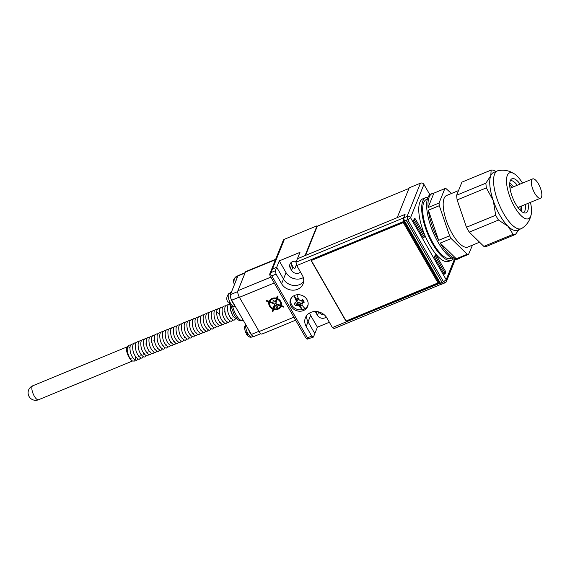 <?xml version="1.0" encoding="UTF-8"?>
<svg xmlns="http://www.w3.org/2000/svg" width="570" height="570" viewBox="0 0 570 570"><rect width="100%" height="100%" fill="white"/><g stroke="black" fill="none" stroke-linecap="round" stroke-linejoin="round"><path stroke-width="0.85" d="M442.128 282.513L443.474 281.794L407.814 219.785L406.232 220.091L442.128 282.513L406.104 220.141L404.444 221.174L403.681 217.875L405.085 214.384L397.219 217.626L409.21 187.822L420.453 183.184A2.608 2.28 21.9 0 1 423.93 184.395L429.866 194.712M403.681 217.875L407.051 216.486A2.608 2.28 21.9 0 1 410.535 217.697L446.189 279.706A2.608 2.28 21.9 0 1 445.17 282.77L441.8 284.159L440.097 283.183L404.444 221.174M444.379 273.821L444.201 274.263L434.361 257.156L435.302 254.826L435.672 255.474M423.474 237.469L423.296 237.911L413.457 220.811L414.397 218.481L414.768 219.129M309.603 313.001A11.984 10.502 -158.1 0 0 310.636 315.417L317.405 327.18L329.346 322.257M317.405 327.18L314.825 333.578L308.064 321.822L314.825 333.578L313.422 337.077L307.059 339.207L307.451 337.86L311.719 336.101L313.422 337.077M403.945 217.227L405.006 214.577L402.392 215.496L297.39 258.773L299.97 252.368L279.286 260.889L276.707 267.294L272.439 269.054A2.608 2.28 -158.1 0 0 271.249 270.223L283.247 240.419A2.608 2.28 21.9 0 1 284.43 239.25L317.034 225.813L305.036 255.617L297.39 258.773L295.987 262.264L403.332 218.018L403.695 221.481L296.749 265.563L295.987 262.264M279.286 260.889L286.047 272.652L283.468 279.058A11.984 10.502 -158.1 0 0 303.668 281.466A11.984 10.502 21.9 0 1 283.468 279.058L276.707 267.294L283.468 279.058L281.594 283.71A11.984 10.502 -158.1 0 0 292.887 290.173A11.984 10.502 -158.1 0 0 303.055 283.924A11.984 10.502 -158.1 0 0 302.278 275.189L296.749 265.563M306.674 315.545A11.984 10.502 -158.1 0 0 308.064 321.822A11.984 10.502 21.9 0 1 306.674 315.545M408.961 188.456L317.276 226.24L317.034 225.813M291.619 262.136L291.163 263.276M291.063 262.57A5.6 4.909 21.9 0 0 291.733 264.751L292.959 266.888A5.6 4.909 21.9 0 0 294.747 268.798L296.493 264.459M324.273 314.811A5.6 4.909 21.9 0 1 318.872 311.947M315.545 311.498A5.6 4.909 -158.1 0 0 316.151 313.144L317.376 315.288A5.6 4.909 -158.1 0 0 326.268 317.006M296.307 261.466A5.6 4.909 -158.1 0 0 289.966 264.159A5.6 4.909 -158.1 0 0 290.329 268.242L291.555 270.38A5.6 4.909 -158.1 0 0 300.49 272.068M404.664 221.082L440.325 283.091L441.999 282.563M286.047 272.652A11.984 10.502 -158.1 0 0 303.318 277.604M317.276 226.24L305.541 255.41M458.529 190.58L446.624 195.482A27.873 9.996 67.6 0 0 444.094 198.374A27.873 9.996 67.6 0 0 450.008 229.518A27.873 9.996 67.6 0 0 467.87 247.024L479.57 242.2M472.494 245.121L468.554 254.341A35.169 12.611 67.6 0 1 467.236 254.263L451.169 238.559A35.169 12.611 67.6 0 1 449.588 235.802L439.313 205.699A35.169 12.611 67.6 0 1 439.043 203.027L444.842 188.62L433.891 193.137L428.099 207.537A35.169 12.611 67.6 0 1 429.153 197.127A35.169 12.611 67.6 0 1 432.345 193.479L430.998 194.035A35.169 12.611 67.6 0 0 427.799 197.683A35.169 12.611 67.6 0 0 435.266 236.97A35.169 12.611 67.6 0 0 457.803 259.065L459.149 258.509A35.169 12.611 67.6 0 0 460.489 257.661M468.554 254.341L457.603 258.851A35.169 12.611 67.6 0 0 459.149 258.509M467.236 254.263L456.292 258.773L440.225 243.069A35.169 12.611 67.6 0 0 456.292 258.773M451.169 238.559L440.225 243.069M449.588 235.802L438.636 240.319A35.169 12.611 67.6 0 1 428.369 210.209L438.636 240.319M439.313 205.699L428.369 210.209M439.043 203.027L428.099 207.537M451.426 193.508L446.153 188.698A35.169 12.611 67.6 0 0 444.842 188.62M433.891 193.137A35.169 12.611 67.6 0 0 432.345 193.479M522.505 183.084A24.802 8.892 67.6 0 0 514.539 173.964L510.848 171.955C506.794 170.188 502.541 169.76 498.102 170.672A31.257 11.208 67.6 0 0 497.439 170.879A31.257 11.208 67.6 0 0 494.596 174.121A31.257 11.208 67.6 0 0 501.23 209.047A31.257 11.208 67.6 0 0 521.258 228.684A31.257 11.208 67.6 0 0 521.885 228.363C525.661 225.891 528.369 222.606 530.007 218.51L531.219 214.441A24.802 8.892 67.6 0 0 530.449 202.357M514.539 173.964A24.802 8.892 67.6 0 0 507.307 175.439A24.802 8.892 67.6 0 0 514.553 206.882A24.802 8.892 67.6 0 0 530.72 216.151A24.802 8.892 67.6 0 0 531.219 214.441M466.467 227.273L495.693 215.225A34.514 12.376 67.6 0 0 498.486 220.077L469.26 232.125A34.514 12.376 -112.4 0 1 466.467 227.273L457.14 199.928A34.514 12.376 -112.4 0 1 456.663 195.211L485.889 183.162L490.77 175.695A31.257 11.208 67.6 0 0 493.278 200.626A31.257 11.208 67.6 0 0 508.034 226.283A31.257 11.208 67.6 0 0 517.439 230.259L521.258 228.684M521.372 211.299A17.321 6.213 67.6 0 0 521.393 206.091M513.449 186.817A17.321 6.213 67.6 0 0 509.765 183.134M520.089 184.082A18.439 6.612 67.6 0 0 510.314 180.662A18.439 6.612 67.6 0 0 510.207 180.954A18.439 6.612 67.6 0 0 512.9 198.317A18.439 6.612 67.6 0 0 523.224 212.539A18.439 6.612 67.6 0 0 527.72 210.936A18.439 6.612 67.6 0 0 528.034 203.347M469.26 232.125L483.859 246.39A34.514 12.376 -112.4 0 0 486.174 246.532L515.401 234.484L518.942 229.639M483.859 246.39L513.086 234.341A34.514 12.376 67.6 0 0 515.401 234.484M498.486 220.077L508.034 226.283L513.086 234.341M495.693 215.225L493.278 200.626L486.367 187.879L457.14 199.928M485.889 183.162A34.514 12.376 67.6 0 0 486.367 187.879M497.439 170.879L493.613 172.453A31.257 11.208 67.6 0 0 490.77 175.695L491.155 170.081L461.928 182.129L456.663 195.211M495.993 171.47L493.47 170.223A34.514 12.376 67.6 0 0 491.155 170.081M427.343 199.065L426.617 199.365A31.913 11.443 67.6 0 0 423.717 202.671A31.913 11.443 67.6 0 0 430.493 238.324A31.913 11.443 67.6 0 0 450.941 258.374L451.661 258.075M429.602 222.542A31.913 11.443 67.6 0 0 436.72 239.82M520.232 210.237A19.537 7.004 67.6 0 0 519.84 206.725M511.896 187.459A19.537 7.004 67.6 0 0 509.701 184.694M294.697 295.374A9.248 8.101 21.9 0 1 304.957 297.177A9.248 8.101 21.9 0 1 307.643 306.418A9.248 8.101 21.9 0 1 303.425 310.557A9.248 8.101 21.9 0 1 293.172 308.748A9.248 8.101 21.9 0 1 290.486 299.514A9.248 8.101 21.9 0 1 294.697 295.374M441.615 284.052L334.106 328.548L332.403 327.572L326.874 317.953A11.984 10.502 -158.1 0 0 310.871 312.381A11.984 10.502 -158.1 0 0 305.413 317.739A11.984 10.502 -158.1 0 0 306.19 326.475L311.719 336.101M415.366 218.916L424.956 235.595L424.365 237.07L414.775 220.391L415.366 218.916L414.034 219.386M434.44 257.298L435.672 256.742L436.271 255.267L434.931 255.731M436.271 255.267L442.776 266.603M442.783 266.596L445.861 271.947L445.263 273.422L444.03 273.978M271.028 272.546L269.667 274.17L271.249 270.223A2.608 2.28 21.9 0 1 272.439 269.054L271.028 272.546L275.303 270.786L276.065 274.092L281.594 283.71M275.303 270.786L276.707 267.294L272.439 269.054L284.43 239.25M403.895 217.149L403.332 218.018M307.059 339.207L305.67 337.625L270.009 275.616L269.667 274.17L271.79 275.852L307.451 337.86M332.403 327.572L439.356 283.49L403.695 221.481M276.065 274.092L271.79 275.852M345.912 321.081L438.095 283.083L403.296 222.571L311.12 260.568L345.912 321.081L438.002 282.927M439.356 283.49L441.451 284.302M423.132 237.626L424.365 237.07M413.542 220.946L414.775 220.391M435.672 256.742L445.263 273.422M311.305 260.49L346.004 320.846M291.448 297.818A9.013 7.902 -158.1 0 0 291.035 298.787A9.013 7.902 -158.1 0 0 293.949 307.579A9.013 7.902 -158.1 0 0 303.789 309.204A9.013 7.902 -158.1 0 0 307.743 305.513A9.013 7.902 -158.1 0 0 308.113 304.53M304.273 302.157A15.554 5.002 150.1 0 1 302.855 302.912A15.554 3.356 124.5 0 1 301.993 303.96L302.855 302.064L303.824 301.665L304.273 302.157A15.504 1.033 58.8 0 0 302.798 299.592A15.554 5.002 150.1 0 1 301.373 300.34A15.554 5.679 -2.9 0 1 299.927 300.369A15.554 5.957 40.2 0 1 298.801 299.45A15.554 5.579 -112.4 0 1 296.949 294.776M301.993 303.96A15.554 1.738 89.2 0 0 302.1 305.178A15.554 5.579 -112.4 0 0 304.957 308.434A8.835 7.738 -158.1 0 1 303.675 309.111A8.835 7.738 -158.1 0 1 302.264 309.553A15.554 5.579 -112.4 0 1 299.4 306.29A15.554 8.329 -138 0 1 298.217 305.513A15.554 8.051 174.7 0 1 296.828 305.392A15.554 5.002 150.1 0 1 295.566 305.748A15.504 11.001 -99.9 0 1 294.091 303.183A15.554 5.002 150.1 0 0 295.353 302.827A15.554 0.983 -50.8 0 0 296.151 301.922A15.554 4.118 -86.2 0 1 296.108 300.561A15.554 5.579 -112.4 0 1 294.163 295.616M302.079 305.007L300.119 305.819L302.264 309.553M302.079 305L300.119 305.805L299.585 304.886L299.4 306.29M294.234 295.581L296.201 299.008L298.231 298.174M296.201 299.008L296.806 300.91L296.151 301.922M298.238 298.174L296.208 299.008M296.828 305.392L297.64 304.209L299.585 304.886L300.668 303.247L299.435 302.328L297.469 302.471L296.77 301.259M295.566 305.748L297.64 304.209L297.911 302.292M302.983 300.198L302.855 302.912M296.108 300.561L297.846 298.338M295.196 302.043L296.671 304.608L297.469 302.471M302.349 299.093L303.824 301.665M298.217 305.513L299.435 302.328M302.136 303.169L300.91 303.668L300.668 303.247M302.827 300.262L301.922 301.302L302.143 303.19M296.45 301.466L298.082 299.97L297.982 298.58M298.082 299.97L296.806 300.91M301.922 301.302L302.214 302.791M300.91 303.668L300.119 305.805M453.428 258.915A33.865 12.141 -112.4 0 1 451.682 260.177L448.761 261.381A33.865 12.141 -112.4 0 1 429.766 245.207A33.865 12.141 -112.4 0 1 422.954 198.759L425.876 197.555A33.865 12.141 -112.4 0 1 427.999 197.227M451.682 260.177A33.865 12.141 -112.4 0 1 432.687 244.003A33.865 12.141 -112.4 0 1 425.876 197.555M541.5 197.106A10.417 3.734 67.6 0 0 539.291 185.471A10.417 3.734 67.6 0 0 532.608 178.923A10.417 3.734 67.6 0 0 531.66 180.006A10.417 3.734 67.6 0 0 533.876 191.641A10.417 3.734 67.6 0 0 540.552 198.189A10.417 3.734 67.6 0 0 541.5 197.106M280.419 305.99A5.728 5.023 -158.1 0 1 277.832 308.484A5.728 5.023 -158.1 0 1 273.913 308.669L275.132 305L273.921 308.655A5.728 5.023 -158.1 0 0 277.832 308.477A5.728 5.023 -158.1 0 0 280.419 305.99L276.258 304.537L277.718 307.08L276.272 304.544M273.7 309.318L272.973 311.498L273.7 309.318A6.512 5.707 -158.1 0 0 278.203 309.125A6.512 5.707 -158.1 0 0 281.153 306.247L283.632 307.095L283.846 306.446L281.373 305.584A6.512 5.707 -158.1 0 0 277.298 298.488L278.017 296.315L277.291 298.502A6.512 5.707 -158.1 0 1 281.373 305.591L283.846 306.446M129.889 347.921A7.553 2.708 67.6 0 0 128.157 346.738M127.723 346.695A7.553 2.708 67.6 0 0 127.424 346.767A7.553 2.708 67.6 0 0 128.941 357.126A7.553 2.708 67.6 0 0 130.601 359.456L129.939 358.53L131.228 358.779M135.71 356.877L135.517 359.912L134.306 361.116L132.247 360.953L130.601 359.456M295.638 320.169L262.036 334.02A5.208 1.867 -112.4 0 1 259.115 331.533L239.436 297.319A5.208 1.867 -112.4 0 1 237.918 290.714L245.413 272.089A5.208 1.867 -112.4 0 1 245.891 271.548L275.652 259.279M272.973 311.498L272.239 311.241L272.959 309.061A6.512 5.707 -158.1 0 1 268.883 301.972L266.411 301.11L266.625 300.461L269.104 301.309A6.512 5.707 -158.1 0 1 276.557 298.231M277.284 296.058L278.017 296.315L277.284 296.058M260.825 333.671L253.864 336.542A4.432 1.589 -112.4 0 1 251.384 334.426L231.712 300.212A4.432 1.589 -112.4 0 1 230.415 294.605L237.911 275.973A4.432 1.589 -112.4 0 1 238.317 275.517L245.171 272.688M266.625 300.461L269.097 301.316A6.512 5.707 -158.1 0 1 276.557 298.245L277.276 296.065M283.839 306.453L283.625 307.102M275.132 305L276.592 307.543L277.718 307.08M269.617 302.228L274.519 303.931L273.18 308.413A5.728 5.023 -158.1 0 1 269.617 302.228A5.728 5.023 -158.1 0 0 273.18 308.399M276.008 302.357L275.645 303.454L276.258 302.257M277.077 299.15L276.087 302.136L277.077 299.15A5.728 5.023 -158.1 0 1 280.632 305.335L275.738 303.618L280.632 305.335M275.403 301.715L273.094 300.255L275.403 301.701L276.336 298.894A5.728 5.023 -158.1 0 0 269.838 301.573L273.037 302.677M273.094 300.255L273.037 302.691L269.838 301.573M229.596 302.492L229.104 303.646L230.579 304.195A7.04 2.522 -112.4 0 1 230.073 303.375A7.04 2.522 -112.4 0 1 229.596 302.485L228.121 301.936M229.104 303.646L229.112 304.138C230.843 306.446 232.61 307.287 234.412 306.667A7.132 2.558 -112.4 0 1 230.494 303.233A7.132 2.558 -112.4 0 1 228.983 293.486L231.035 292.41A7.346 2.636 -112.4 0 1 231.342 292.31L231.035 292.41A7.346 2.636 -112.4 0 0 230.28 295.858M247.059 332.852L246.568 334.013L248.036 334.554A7.04 2.522 -112.4 0 1 247.53 333.735A7.04 2.522 -112.4 0 1 247.052 332.844L245.585 332.303M246.568 334.013L246.568 334.505C248.299 336.806 250.066 337.647 251.869 337.027A7.132 2.558 -112.4 0 1 247.95 333.593A7.132 2.558 -112.4 0 1 245.805 324.729M445.17 282.77L443.474 281.794L446.189 279.706L454.433 259.229M423.93 184.395L410.535 217.697L407.814 219.785L407.051 216.486L420.453 183.184M318.737 311.911L317.376 315.288M316.785 311.562L316.151 313.144M291.733 264.751L290.329 268.242M292.959 266.888L291.555 270.38M310.636 315.417L306.19 326.475M523.509 212.66A17.321 6.213 67.6 0 0 524.835 210.986A17.321 6.213 67.6 0 0 525.212 204.509M517.275 185.243A17.321 6.213 67.6 0 0 510.321 180.662M127.424 346.767L32.768 385.783A7.553 2.708 67.6 0 0 32.084 386.567A7.553 2.708 67.6 0 0 34.293 396.143A7.553 2.708 67.6 0 0 38.525 399.748L133.031 360.803M232.76 306.781A12.241 4.389 67.6 0 0 236.023 314.747A12.241 4.389 67.6 0 0 242.891 320.589L243.326 320.411M274.248 282.977L239.436 297.319M259.115 331.533L293.921 317.184M275.488 259.692L245.413 272.089M237.918 290.714L270.885 277.127M239.307 297.084L231.712 300.212M251.384 334.426L258.98 331.298M245.029 273.037L237.911 275.973M230.415 294.605L237.754 291.576M231.285 292.439A7.218 2.586 67.6 0 0 230.387 294.676M231.641 300.084A7.218 2.586 67.6 0 0 232.738 302.335A7.218 2.586 67.6 0 0 233.992 304.188M234.434 304.957A7.346 2.636 -112.4 0 1 232.589 302.449A7.346 2.636 -112.4 0 1 230.715 297.968M249.097 330.458A7.218 2.586 67.6 0 0 250.194 332.702A7.218 2.586 67.6 0 0 251.456 334.554M252.168 335.58A7.346 2.636 -112.4 0 1 250.052 332.809A7.346 2.636 -112.4 0 1 248.534 329.474M237.946 275.909A7.218 2.586 67.6 0 0 237.042 278.132M236.864 278.573A7.346 2.636 -112.4 0 1 237.69 275.873A7.346 2.636 -112.4 0 1 238.018 275.773L235.638 276.956L233.8 279.129L233.536 281.601L234.334 284.872M235.339 282.378A7.132 2.558 -112.4 0 1 235.638 276.956M455.302 259.379L446.36 281.601M510.207 180.954L510.399 180.519L510.05 180.754M523.224 212.539L523.666 212.703L523.26 212.788M291.035 298.787L291.291 298.032M307.743 305.513L308.085 304.786M532.608 178.923L510 188.243M540.552 198.189L517.945 207.509M32.768 385.783A7.553 7.553 0 0 0 29.099 396.535A7.553 7.553 0 0 0 38.525 399.748M242.891 320.589C237.733 320.825 238.125 320.105 234.227 314.875L230.993 306.076M232.931 317.305L232.966 316.884M232.767 315.452L230.936 310.999M230.216 318.416L230.259 317.996M225.143 312.638L224.345 311.548M219.728 314.875L217.377 312.41M220.426 322.463L219.379 322.884M213.964 325.121L213.999 324.701M185.2 336.984L184.153 337.404M170.608 342.99L170.644 342.57M165.193 345.221L165.229 344.8M157.064 348.569L157.099 348.149M154.698 341.679L153.893 340.582M151.99 342.791L151.185 341.701M148.934 351.925L148.97 351.505M146.568 345.028L145.763 343.931M147.267 352.616L146.226 353.037M143.512 354.155L143.554 353.735M140.804 355.274L140.84 354.854M139.137 355.965L138.097 356.392L138.132 355.972M136.429 357.084L135.382 357.504L135.425 357.084M129.939 358.53C124.011 346.097 129.654 344.843 129.304 345.149L130.822 344.964M230.273 305.506L230.544 310.308L232.553 315.524L235.624 318.701L237.099 318.744M229.56 303.824C229.461 304.287 226.589 303.596 227.829 311.427C228.969 317.554 233.686 321.387 234.555 319.798L235.702 318.723M228.363 304.758L226.853 304.943C226.746 305.399 223.882 304.715 225.121 312.545C226.254 318.673 230.978 322.499 231.847 320.917L232.995 319.841M225.649 305.876L224.138 306.062C224.038 306.517 221.174 305.826 222.414 313.664C223.547 319.791 228.264 323.618 229.14 322.029L230.287 320.96M222.941 306.988L221.431 307.173C221.331 307.636 218.467 306.945 219.699 314.775C220.839 320.91 225.556 324.736 226.433 323.147L227.58 322.079M220.234 308.106L218.723 308.292C218.623 308.755 215.752 308.064 216.992 315.894C218.125 322.022 222.849 325.855 223.718 324.266L224.865 323.19M217.526 309.225L216.016 309.41C215.909 309.866 213.045 309.182 214.284 317.013C215.417 323.14 220.134 326.966 221.01 325.385L222.158 324.309M214.812 310.337L213.301 310.529C213.201 310.985 210.337 310.294 211.577 318.131C212.71 324.259 217.427 328.085 218.303 326.496L219.45 325.427M212.104 311.455L210.594 311.64C210.494 312.103 207.623 311.412 208.862 319.243C210.002 325.37 214.719 329.204 215.595 327.615L216.735 326.546M209.397 312.574L207.886 312.759C207.779 313.222 204.915 312.531 206.155 320.361C207.288 326.489 212.012 330.322 212.881 328.733L214.028 327.657M206.682 313.692L205.171 313.878C205.072 314.334 202.208 313.65 203.447 321.48C204.58 327.608 209.297 331.434 210.173 329.852L211.32 328.776M203.974 314.804L202.464 314.996C202.364 315.452 199.5 314.761 200.74 322.599C201.873 328.726 206.589 332.552 207.466 330.963L208.613 329.895M201.267 315.923L199.757 316.108C199.657 316.571 196.785 315.88 198.025 323.71C199.158 329.838 203.882 333.671 204.751 332.082L205.898 331.013M198.56 317.041L197.049 317.226C196.942 317.69 194.078 316.998 195.318 324.829C196.451 330.956 201.167 334.79 202.044 333.201L203.191 332.125M195.845 318.16L194.334 318.345C194.235 318.801 191.37 318.117 192.61 325.947C193.743 332.075 198.46 335.901 199.336 334.319L200.483 333.243M193.137 319.271L191.627 319.464C191.527 319.92 188.656 319.228 189.895 327.066C191.036 333.194 195.752 337.02 196.629 335.431L197.769 334.362M190.43 320.39L188.919 320.575C188.82 321.038 185.948 320.347 187.188 328.178C188.321 334.305 193.045 338.138 193.914 336.549L195.061 335.481M187.722 321.509L186.205 321.694C186.105 322.157 183.241 321.466 184.481 329.296C185.613 335.424 190.33 339.257 191.207 337.668L192.354 336.592M185.008 322.627L183.497 322.812C183.397 323.268 180.533 322.584 181.773 330.415C182.906 336.542 187.623 340.368 188.499 338.787L189.646 337.711M182.3 323.739L180.79 323.931C180.69 324.387 177.819 323.696 179.058 331.533C180.191 337.661 184.915 341.487 185.784 339.898L186.932 338.829M179.593 324.857L178.082 325.043C177.975 325.506 175.111 324.815 176.351 332.645C177.484 338.772 182.201 342.606 183.077 341.017L184.224 339.948M176.878 325.976L175.368 326.161C175.268 326.624 172.404 325.933 173.643 333.764C174.776 339.891 179.493 343.717 180.369 342.135L181.517 341.06M174.171 327.094L172.66 327.28C172.56 327.736 169.696 327.052 170.929 334.882C172.069 341.01 176.786 344.836 177.662 343.254L178.802 342.178M171.463 328.206L169.953 328.398C169.853 328.854 166.982 328.163 168.221 336.001C169.354 342.128 174.078 345.954 174.947 344.365L176.094 343.297M168.756 329.325L167.238 329.51C167.138 329.973 164.274 329.282 165.514 337.112C166.647 343.24 171.363 347.073 172.24 345.484L173.387 344.415M166.041 330.443L164.53 330.629C164.431 331.084 161.566 330.401 162.806 338.231C163.939 344.358 168.656 348.185 169.532 346.603L170.679 345.527M163.334 331.562L161.823 331.747C161.723 332.203 158.852 331.519 160.092 339.349C161.232 345.477 165.948 349.303 166.818 347.721L167.965 346.645M160.626 332.673L159.115 332.866C159.009 333.322 156.144 332.631 157.384 340.461C158.517 346.596 163.241 350.422 164.11 348.833L165.257 347.764M157.911 333.792L156.401 333.977C156.301 334.44 153.437 333.749 154.677 341.58C155.81 347.707 160.526 351.54 161.403 349.952L162.55 348.883M155.204 334.911L153.693 335.096C153.594 335.552 150.729 334.868 151.962 342.698C153.102 348.826 157.819 352.652 158.695 351.07L159.842 349.994M152.496 336.029L150.986 336.214C150.886 336.671 148.015 335.979 149.255 343.817C150.387 349.944 155.111 353.77 155.981 352.189L157.128 351.113M149.789 337.141L148.271 337.326C148.172 337.789 145.307 337.098 146.547 344.928C147.68 351.063 152.397 354.889 153.273 353.3L154.42 352.232M147.074 338.259L145.564 338.445C145.464 338.908 142.6 338.217 143.84 346.047C144.972 352.174 149.689 356.008 150.565 354.419L151.713 353.35M144.367 339.378L142.856 339.563C142.757 340.019 139.885 339.335 141.125 347.166C142.265 353.293 146.982 357.119 147.851 355.538L148.998 354.462M141.659 340.497L140.149 340.682C140.042 341.138 137.178 340.447 138.417 348.284C139.55 354.412 144.274 358.238 145.143 356.649L146.291 355.58M138.945 341.608L137.434 341.793C137.334 342.257 134.47 341.565 135.71 349.396C136.843 355.53 141.56 359.357 142.436 357.768L143.583 356.699M136.237 342.727L134.727 342.912C134.627 343.375 131.763 342.684 132.995 350.514C134.135 356.642 138.852 360.475 139.728 358.886L140.876 357.81M133.53 343.845L132.019 344.031C131.919 344.487 129.048 343.803 130.288 351.633C131.421 357.761 136.145 361.587 137.014 360.005L138.161 358.929M233.971 316.877L233.365 316.906M231.263 317.996L230.658 318.024M228.549 319.115L227.95 319.143M225.841 320.226L225.236 320.262M223.134 321.345L222.528 321.373M217.712 323.582L217.113 323.61M215.004 324.693L214.398 324.729M212.296 325.812L211.691 325.841M209.582 326.931L208.983 326.959M206.874 328.049L206.269 328.078M204.167 329.161L203.561 329.196M201.459 330.279L200.854 330.308M198.745 331.398L198.146 331.427M196.037 332.517L195.432 332.545M193.33 333.628L192.724 333.657M190.622 334.747L190.017 334.775M187.908 335.865L187.302 335.894M182.493 338.096L181.887 338.124M179.778 339.214L179.179 339.243M177.071 340.333L176.465 340.361M174.363 341.451L173.757 341.48M171.655 342.563L171.05 342.591M168.941 343.682L168.342 343.71M166.233 344.8L165.628 344.829M163.526 345.912L162.92 345.947M160.811 347.03L160.213 347.059M158.104 348.149L157.498 348.177M155.396 349.267L154.791 349.296M152.689 350.379L152.083 350.415M149.974 351.498L149.376 351.526M144.559 353.735L143.953 353.763M141.845 354.846L141.246 354.882M133.722 358.202L133.116 358.231M135.325 357.041L135.746 356.863M228.983 293.486C226.368 296.557 226.076 299.521 228.1 302.378M234.412 306.667L235.268 306.404M245.634 324.43L244.338 327.344L245.556 332.745M251.869 337.027L253.415 336.557"/></g></svg>
